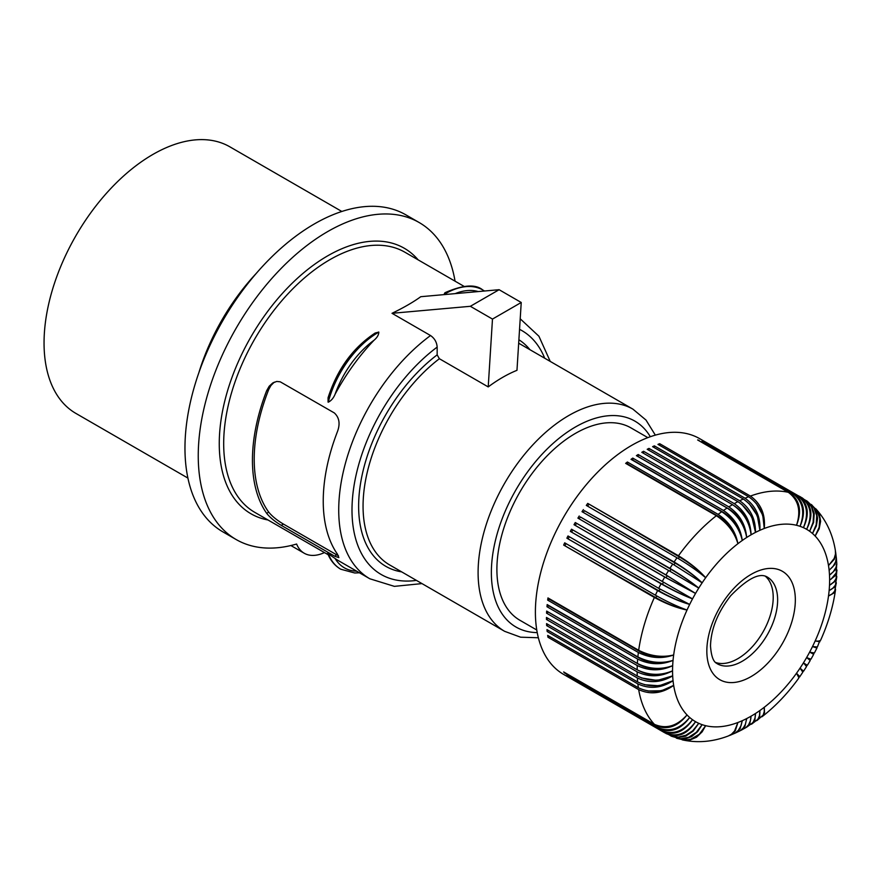 <?xml version="1.0" encoding="UTF-8"?>
<svg xmlns="http://www.w3.org/2000/svg" width="881" height="881" viewBox="0 0 881 881"><rect width="100%" height="100%" fill="white"/><g stroke="black" fill="none" stroke-linecap="round" stroke-linejoin="round"><path stroke-width="1.32" d="M421.966 583.596L394.38 586.361L369.822 578.773A150.177 86.701 -60 0 1 338.722 510.033A150.177 86.701 -60 0 1 430.534 335.54C434.575 338.348 436.789 342.202 437.163 347.103L437.163 354.856L439.377 358.721L488.217 386.913L492.479 319.076L470.355 306.302L392.023 313.306C403.861 307.568 413.442 302.029 420.777 296.699L499.109 289.706L521.233 302.48L516.971 370.317C507.5 374.15 497.908 379.689 488.217 386.913M334.328 555.988L281.237 525.34C274.861 521.541 270.004 517.521 266.668 513.315A150.177 86.701 -60 0 1 252.44 460.212A150.177 86.701 -60 0 1 266.668 390.69L269.19 386.241L272.769 382.949L276.755 381.44L280.246 381.814L334.328 412.936C339.295 417.55 340.341 423.761 337.467 431.569A150.177 86.701 -60 0 0 323.239 501.091A150.177 86.701 -60 0 0 337.467 554.182L338.855 557.607L334.791 556.263L336.52 554.733L283.418 524.074C277.008 520.264 272.108 516.288 268.716 512.125A147.667 85.259 120 0 1 268.716 389.512L270.885 385.548L274.255 382.156M324.45 552.574A46.924 27.091 -60 0 1 304.198 553.224A46.924 27.091 -60 0 1 296.611 544.029A183.028 105.665 120 0 1 236.152 539.535L222.882 531.871A183.028 105.665 -60 0 1 222.871 320.53A183.028 105.665 -60 0 1 405.899 214.865L419.169 222.53A183.028 105.665 120 0 0 236.152 328.195A183.028 105.665 120 0 0 236.152 539.535M455.059 281.171A183.028 105.665 120 0 0 419.169 222.53M328.073 402.099L328.073 397.727C337.28 369.216 352.984 347.643 375.174 333.018L378.819 332.115C378.731 334.89 377.145 337.599 374.04 340.242A150.177 86.701 -60 0 0 335.11 394.192C333.492 398.08 331.212 400.756 328.25 402.199L328.073 402.099A75.083 43.356 -60 0 1 378.643 332.016M338.48 555.779L336.52 554.733M647.832 437.626L630.961 427.891A111.061 64.126 120 0 0 545.383 457.646A111.061 64.126 120 0 0 496.895 569.423A111.061 64.126 120 0 0 519.9 620.268L536.771 630.003M187.917 478.086L75.931 413.431A153.922 88.871 -60 0 1 44.05 342.962A153.922 88.871 -60 0 1 111.237 188.06A153.922 88.871 -60 0 1 229.853 146.819L341.839 211.473M328.073 553.411A75.083 43.356 120 0 0 340.595 569.126C334.736 565.668 330.397 560.404 327.578 553.301L335.11 558.51A72.088 41.616 120 0 0 356.728 571.207M369.822 578.773L338.855 560.889A150.177 86.701 -60 0 1 335.11 558.51M521.233 302.48L492.479 319.076M470.355 306.302L499.109 289.706M430.534 335.54L392.023 313.306M446.304 294.419L444.354 293.681L444.982 292.712C462.877 284.871 475.443 283.935 482.678 289.904A75.083 43.356 120 0 0 444.63 293.913M304.198 553.224L290.928 545.559A46.924 27.091 -60 0 1 290.884 545.537M198.765 372.993A153.922 88.871 -60 0 1 256.25 273.418M564.93 672.688L564.699 673.04A136.092 78.574 -60 0 1 563.675 671.961L654.374 724.325C666.025 729.369 676.905 726.241 687.026 714.932A111.061 64.126 -60 0 1 673.668 685.407L661.433 690.748L648.064 691.001M765.292 576.196A50.063 28.897 -60 0 1 773.21 597.395A50.063 28.897 -60 0 1 753.035 645.938A50.063 28.897 -60 0 1 715.504 662.435M670.716 735.877L677.555 737.661L685.715 736.131L693.16 731.098L698.765 723.323L692.653 730.867L685.814 735.283L678.425 737.1L671.344 736.109L575.271 681.123A136.092 78.574 -60 0 1 574.643 680.771A136.092 78.574 -60 0 1 574.016 680.396L664.715 732.772A136.092 78.574 -60 0 1 662.215 731.153L571.516 678.788A136.092 78.574 -60 0 1 570.337 677.952L661.036 730.316A136.092 78.574 -60 0 1 658.691 728.455C670.232 733.41 680.561 729.743 689.68 717.475C679.89 729.16 669.197 732.496 657.589 727.497A136.092 78.574 -60 0 1 655.398 725.404L564.699 673.04M655.398 725.404C666.983 730.382 677.522 726.891 687.026 714.932A111.061 64.126 -60 0 0 689.68 717.475A111.061 64.126 -60 0 0 692.521 719.722C683.821 732.265 673.723 736.076 662.215 731.153M657.589 727.497L566.89 675.132A136.092 78.574 -60 0 0 567.992 676.09L658.691 728.455M654.374 724.325A136.092 78.574 -60 0 1 638.67 689.614L547.971 637.249A136.092 78.574 -60 0 1 547.674 635.399L638.373 687.764C650.178 693.226 661.939 692.444 673.668 685.407A111.061 64.126 -60 0 1 673.051 680.716L659.131 685.792L644.474 684.702M638.373 687.764A136.092 78.574 -60 0 1 637.866 683.898L547.167 631.534A136.092 78.574 -60 0 1 546.969 629.618L637.668 681.982C649.473 687.51 661.268 687.092 673.051 680.716A111.061 64.126 -60 0 1 672.677 675.859L657.237 680.462L641.61 677.996M637.668 681.982A136.092 78.574 -60 0 1 637.359 677.974L546.66 625.609A136.092 78.574 -60 0 1 546.561 623.627L637.26 675.991C649.066 681.586 660.871 681.542 672.677 675.859A111.061 64.126 -60 0 1 672.555 670.826C660.904 676.145 649.704 676.101 638.967 670.705M637.26 675.991A136.092 78.574 -60 0 1 637.161 671.851L546.462 619.486A136.092 78.574 -60 0 1 546.451 618.462A136.092 78.574 -60 0 1 546.462 617.438L637.161 669.813C648.967 675.474 660.761 675.815 672.555 670.826A111.061 64.126 -60 0 1 672.677 665.662C661.014 670.342 649.815 669.956 639.066 664.516L548.367 612.152L546.561 613.187A136.092 78.574 -60 0 1 546.66 611.084L637.359 663.448C649.165 669.186 660.937 669.923 672.677 665.662A111.061 64.126 -60 0 1 673.051 660.376C661.411 664.384 650.211 663.657 639.474 658.173L548.764 605.809L546.969 606.723A136.092 78.574 -60 0 1 547.167 604.575L637.866 656.94C649.66 662.743 661.389 663.889 673.051 660.376A111.061 64.126 -60 0 1 673.668 654.968C662.072 658.316 650.905 657.226 640.168 651.698L549.469 599.333L547.674 600.115A136.092 78.574 -60 0 1 547.971 597.935L638.67 650.299C650.453 656.18 662.116 657.733 673.668 654.968A111.061 64.126 -60 0 1 687.026 610.026C676.916 607.714 666.543 603.595 655.905 597.692L563.675 545.086A136.092 78.574 -60 0 1 564.699 542.828L655.398 595.193C666.983 601.679 677.522 606.624 687.026 610.026A111.061 64.126 -60 0 1 689.68 604.421C679.879 601.393 669.67 596.9 659.054 590.942L566.89 538.203A136.092 78.574 -60 0 1 567.992 535.967L658.691 588.343L689.68 604.421A111.061 64.126 -60 0 1 692.521 598.882C683.072 595.138 673.04 590.27 662.446 584.268L570.337 531.408A136.092 78.574 -60 0 1 571.516 529.206L692.521 598.882A111.061 64.126 -60 0 1 695.55 593.431L666.058 577.694L574.016 524.702A136.092 78.574 -60 0 1 575.271 522.532L667.181 575.756A22.499 12.984 120 0 0 666.609 576.714A22.499 12.984 120 0 0 666.058 577.694M574.643 680.771L563.576 674.383A136.092 78.574 -60 0 1 535.395 612.075A136.092 78.574 -60 0 1 594.796 475.123A136.092 78.574 -60 0 1 699.668 438.661L710.736 445.048A136.092 78.574 -60 0 1 711.352 445.412M637.161 671.851C648.967 677.39 660.761 677.048 672.555 670.826M548.147 618.418L546.462 619.486M548.169 624.552L546.66 625.609M637.359 677.974C649.165 683.447 660.937 682.742 672.677 675.859M637.866 683.898C649.66 689.316 661.389 688.248 673.051 680.716M548.5 630.51L547.167 631.534M637.161 669.813A136.092 78.574 -60 0 1 637.26 665.551C649.066 671.157 660.871 671.201 672.677 665.662M637.866 656.94A136.092 78.574 -60 0 1 638.373 652.491L547.674 600.115M638.373 652.491C650.178 658.239 661.939 659.065 673.668 654.968M640.234 651.147A22.499 12.984 120 0 0 640.168 651.698M662.215 581.57A136.092 78.574 -60 0 1 664.715 577.066L574.016 524.702M664.715 577.066L695.55 593.431L667.181 575.756M663.492 582.308A22.499 12.984 120 0 0 662.964 583.277A22.499 12.984 120 0 0 662.446 584.268M571.747 531.904A22.499 12.984 -60 0 1 572.793 529.944M658.691 588.343A136.092 78.574 -60 0 1 661.036 583.773L570.337 531.408M661.036 583.773C672.61 590.27 683.105 595.303 692.521 598.882M655.398 595.193A136.092 78.574 -60 0 1 657.589 590.567L566.89 538.203M657.589 590.567C669.197 596.999 679.89 601.613 689.68 604.421M659.979 589.07A22.499 12.984 120 0 0 659.539 589.929A22.499 12.984 120 0 0 659.054 590.942M568.355 538.577A22.499 12.984 -60 0 1 569.269 536.716M575.359 525.329A22.499 12.984 -60 0 1 576.482 523.38M580.37 516.971L669.934 568.366C681.354 575.139 690.957 581.713 698.765 588.079A111.061 64.126 -60 0 0 695.55 593.431L665.97 574.908A136.092 78.574 -60 0 1 668.613 570.492L698.765 588.079C690.792 581.757 681.564 575.513 671.069 569.335L580.37 516.971A22.499 12.984 120 0 0 579.191 518.865M668.613 570.492L577.914 518.127A136.092 78.574 -60 0 1 579.235 516.002M671.069 569.335A22.499 12.984 120 0 0 670.463 570.282A22.499 12.984 120 0 0 669.89 571.229M669.934 568.366A136.092 78.574 -60 0 1 672.71 564.049L702.135 582.837C694.812 575.778 685.473 568.818 674.097 561.979A136.092 78.574 -60 0 1 677.004 557.772L586.306 505.408A136.092 78.574 -60 0 1 587.748 503.392L678.447 555.757C689.768 562.662 698.842 569.996 705.659 577.738C698.6 570.15 689.856 563.212 679.416 556.957L587.748 503.392M677.004 557.772C688.413 564.556 697.961 571.218 705.659 577.738A111.061 64.126 -60 0 1 737.904 543.698C735.007 531.992 728.477 522.862 718.323 516.332L627.624 463.968L627.404 462.018L718.114 514.383C728.994 521.728 735.591 531.496 737.904 543.698A111.061 64.126 -60 0 1 742.276 540.46C739.93 528.38 733.708 519.052 723.587 512.489A22.499 12.984 120 0 0 723.29 512.687M674.097 561.979L584.455 510.694A22.499 12.984 120 0 0 583.288 512.423M698.765 588.079A111.061 64.126 -60 0 1 702.135 582.837C694.613 575.877 685.616 569.28 675.154 563.058L584.455 510.694M679.416 556.957A22.499 12.984 120 0 0 678.766 557.849A22.499 12.984 120 0 0 678.293 558.521M588.717 504.593A22.499 12.984 120 0 0 587.594 506.146M718.114 514.383A136.092 78.574 -60 0 1 721.715 511.707C732.64 519.019 739.489 528.611 742.276 540.46C740.558 527.851 734.291 517.852 723.477 510.462A136.092 78.574 -60 0 1 727.1 508.018C737.97 515.374 744.489 525.197 746.67 537.498C745.557 524.514 739.622 514.306 728.862 506.883A136.092 78.574 -60 0 1 732.507 504.67L641.797 452.305A136.092 78.574 -60 0 1 643.571 451.281L643.482 453.275M732.507 504.67C743.311 512.059 749.5 522.103 751.086 534.8C749.863 522.059 744.225 512.39 734.181 505.782M728.862 506.883L638.163 454.519L638.174 456.6L728.873 508.965A22.499 12.984 120 0 0 728.741 509.042M742.276 540.46A111.061 64.126 -60 0 1 746.67 537.498C744.885 525.065 738.961 515.55 728.873 508.965M727.1 508.018L636.401 455.653A136.092 78.574 -60 0 1 638.163 454.519M721.715 511.707L631.016 459.342A136.092 78.574 -60 0 1 632.767 458.098L723.477 510.462M723.587 512.489L632.888 460.124L632.767 458.098M746.67 537.498A111.061 64.126 -60 0 1 751.086 534.8C750.579 521.486 744.974 511.101 734.269 503.646A136.092 78.574 -60 0 1 737.915 501.663C748.663 509.097 754.521 519.338 755.502 532.399L751.779 516.729L741.813 504.428M648.812 450.224L648.978 448.396A136.092 78.574 -60 0 0 647.205 449.299L737.915 501.663M751.086 534.8A111.061 64.126 -60 0 1 755.502 532.399C755.59 518.788 750.326 508.238 739.677 500.76L648.978 448.396M739.677 500.76A136.092 78.574 -60 0 1 743.3 499.02C753.993 506.476 759.521 516.905 759.896 530.296C760.589 516.431 755.645 505.738 745.062 498.228A136.092 78.574 -60 0 1 748.663 496.741L657.964 444.376A136.092 78.574 -60 0 1 659.704 443.705L750.414 496.08C760.931 503.602 765.556 514.405 764.268 528.479L762.77 515.22L756.305 503.514M748.663 496.741C759.29 504.229 764.499 514.812 764.268 528.479A111.061 64.126 -60 0 1 796.512 525.285A111.061 64.126 -60 0 1 800.036 526.32A111.061 64.126 -60 0 1 803.417 527.653A111.061 64.126 -60 0 1 806.622 529.305A111.061 64.126 -60 0 1 809.65 531.254A111.061 64.126 -60 0 1 812.502 533.512A111.061 64.126 -60 0 1 815.156 536.044A111.061 64.126 -60 0 1 828.503 565.569A111.061 64.126 -60 0 1 829.131 570.26L829.627 569.864M745.062 498.228L654.363 445.863L654.143 447.537M755.502 532.399A111.061 64.126 -60 0 1 759.896 530.296L757.341 515.704L749.059 503.547M659.44 445.224L659.704 443.705M806.5 500.694L811.467 505.727L814.22 513.557L813.581 522.521L809.65 531.254L813.13 522.202L813.537 514.075L811.412 506.762L807.018 501.124L710.108 444.685A136.092 78.574 -60 0 1 710.736 445.048M750.414 496.08A136.092 78.574 -60 0 1 788.33 492.325C798.516 499.879 801.247 510.87 796.512 525.285C802.117 511.079 799.871 500.21 789.772 492.666A136.092 78.574 -60 0 1 792.68 493.514C802.822 501.069 805.267 512.004 800.036 526.32C806.115 512.29 804.122 501.509 794.056 493.988A136.092 78.574 -60 0 1 796.842 495.1C806.93 502.633 809.121 513.491 803.417 527.653C809.925 513.854 808.174 503.194 798.164 495.695A136.092 78.574 -60 0 1 800.807 497.06C810.85 504.571 812.789 515.319 806.622 529.305C813.548 515.759 812.029 505.254 802.062 497.776M798.164 495.695L707.388 443.451M796.842 495.1L706.144 442.725A136.092 78.574 -60 0 1 707.465 443.33M792.68 493.514L701.981 441.15A136.092 78.574 -60 0 1 703.357 441.623L794.056 493.988M789.772 492.666L698.886 440.676M811.236 504.439L817.094 510.628L819.815 518.435L819.132 527.356L815.156 536.044L819.154 528.842L820.618 521.288L819.374 514.262L816.247 509.284C826.389 520.638 832.765 534.404 835.386 550.57L835.463 554.105L834.197 558.433L828.503 565.569L834.329 559.215L835.651 555.272L835.496 551.407M811.974 505.066L816.235 511.178L817.612 518.347L816.313 526.089L812.502 533.512L816.235 524.624L816.709 515.528L813.846 507.61L807.304 501.256M815.575 508.601L816.247 509.284M836.763 563.697L836.201 572.925L831.135 579.103M836.829 564.435L835.375 569.721L830.53 574.368M836.3 557.497L836.774 563.411L836.036 567.331L833.25 571.824L829.495 575.128A111.061 64.126 -60 0 1 829.627 580.15A111.061 64.126 -60 0 1 829.495 585.314L831.466 584.048M836.399 558.257L834.979 564.38L829.131 570.26A111.061 64.126 -60 0 1 829.495 575.128M835.64 552.167L836.3 557.794L835.595 561.924L832.842 566.703L829.131 570.26M836.917 569.974L836.091 578.674L833.878 581.945L829.495 585.314A111.061 64.126 -60 0 1 829.131 590.611L831.51 589.202M836.95 570.701L835.045 575.855L829.627 580.15M836.763 576.328L834.891 581.471L829.495 585.314M836.3 582.737L834.703 591.162L832.248 593.827L828.503 596.008L831.279 594.521M836.278 583.442L834.472 587.231L829.131 590.611A111.061 64.126 -60 0 1 828.503 596.008A111.061 64.126 -60 0 1 815.156 640.961L818.757 641.379L819.022 640.817M835.551 589.213L833.778 593.111L828.503 596.008M812.645 653.68L813.681 654.319L810.938 659.241L806.622 657.556A111.061 64.126 -60 0 1 803.417 662.908L806.302 664.659L805.663 665.695M813.681 654.319L809.65 652.094L812.623 653.724L813.196 652.656M816.07 647.183L816.929 648.042L814.33 653.096L809.65 652.094A111.061 64.126 -60 0 1 806.622 657.556L810.234 660.475L807.348 665.287L803.417 662.908A111.061 64.126 -60 0 1 800.036 668.139L802.58 670.485L802.25 670.992M816.918 648.064L812.502 646.555L815.795 647.59L816.07 647.05M819.671 641.038L817.381 646.973L812.502 646.555A111.061 64.126 -60 0 1 809.65 652.094M819.947 641.731L815.156 640.961A111.061 64.126 -60 0 1 812.502 646.555M806.28 664.703L807.348 665.287M802.36 670.926L803.56 671.223L806.611 666.454L803.417 662.908M798.847 677.115L799.585 677.004L799.353 676.19L796.512 673.238L798.329 676.663M799.585 677.004L802.833 672.159L800.036 668.139A111.061 64.126 -60 0 1 796.512 673.238A111.061 64.126 -60 0 1 764.268 707.278L764.367 710.416M761.9 716.782L762.472 716.396C775.842 705.89 787.933 693.149 798.737 678.183L798.516 676.212L796.512 673.238M745.921 727.585L749.764 723.708L750.931 718.015M746.57 727.243L753.046 722.508L754.995 718.136L755.502 713.489L755.391 715.824M751.339 724.27L754.874 720.074L755.502 713.489A111.061 64.126 -60 0 1 751.086 716.176A111.061 64.126 -60 0 1 746.67 718.577L746.526 719.843M751.967 723.907L757.946 719.226L759.455 715.824L759.896 710.515L759.874 713.291M756.669 720.669L759.642 716.826L759.896 710.515A111.061 64.126 -60 0 1 755.502 713.489M757.275 720.295L763.166 715.075L764.245 711.617L764.268 707.278A111.061 64.126 -60 0 1 759.896 710.515M740.403 730.591L744.93 726.362L746.67 718.577A111.061 64.126 -60 0 1 742.276 720.691L742.187 721.319M741.086 730.283L745.91 727.596L748.586 724.832L750.337 720.955L751.086 716.176M734.809 733.278L740.172 730.734L743.201 728.135L745.37 724.358L746.67 718.577M729.138 735.635L732.563 733.829L735.316 730.712L737.904 722.497A111.061 64.126 -60 0 1 705.659 725.691A111.061 64.126 -60 0 1 702.135 724.667A111.061 64.126 -60 0 1 698.765 723.323A111.061 64.126 -60 0 1 695.55 721.671A111.061 64.126 -60 0 1 692.521 719.722C683.105 731.759 672.61 735.283 661.036 730.316M729.864 735.382L735.073 733.135L738.289 730.459L741.053 725.691L742.276 720.691A111.061 64.126 -60 0 1 737.904 722.497L734.567 730.999L731.45 734.258L728.356 735.954C713.037 741.78 697.928 743.135 683.028 740.018L689.889 740.062L696.519 737.232L702.135 731.858L705.659 725.691L699.283 734.28L690.737 739.269L684.614 740.084L677.236 738.432L684.669 739.071L691.563 736.67L697.62 731.682L702.135 724.667L696.309 732.342L688.667 737.298L680.385 738.785L671.608 736.296M665.97 733.488C677.434 738.388 687.29 734.446 695.55 721.671C686.53 734.016 676.256 737.705 664.715 732.772M676.322 738.102L677.236 738.432M682.103 739.787L683.028 740.018M735.514 732.992L740.106 728.708L742.276 720.691M762.472 716.396L764.532 712.663L764.268 707.278M803.56 671.223L800.036 668.139M835.507 589.907C833.096 606.734 828.107 623.561 820.541 640.41L818.724 641.203L815.156 640.961M836.763 577.044L835.364 585.193L832.897 588.134L829.131 590.611M788.33 492.325L697.62 439.949A136.092 78.574 -60 0 1 699.062 440.302M743.3 499.02L652.601 446.656A136.092 78.574 -60 0 1 654.363 445.863M734.269 503.646L643.571 451.281M678.447 555.757A136.092 78.574 -60 0 1 716.363 515.726L625.664 463.362A136.092 78.574 -60 0 1 627.404 462.018M716.363 515.726C727.354 522.995 734.534 532.322 737.904 543.698M672.71 564.049L582.011 511.685A136.092 78.574 -60 0 1 583.398 509.614M675.154 563.058A22.499 12.984 120 0 0 674.516 563.983A22.499 12.984 120 0 0 673.998 564.787M665.97 574.908L575.271 522.532M638.67 650.299A136.092 78.574 -60 0 1 654.374 597.45C666.025 603.804 676.905 607.989 687.026 610.026M654.374 597.45L563.675 545.086M565.206 545.328A22.499 12.984 -60 0 1 565.987 543.566M656.697 595.93A22.499 12.984 120 0 0 656.345 596.679A22.499 12.984 120 0 0 655.905 597.692M637.359 663.448A136.092 78.574 -60 0 1 637.668 659.087L546.969 606.723M637.668 659.087C649.473 664.77 661.268 665.188 673.051 660.376M637.26 665.551L546.561 613.187M638.67 689.614C650.453 694.966 662.116 693.556 673.668 685.407M549.149 636.258L547.971 637.249M519.548 329.34A140.784 81.283 -60 0 1 544.7 358.215M416.427 580.392A140.784 81.283 -60 0 1 352.576 497.325A140.784 81.283 -60 0 1 437.163 347.103M538.357 637.756L520.627 637.194L504.659 631.336L389.622 564.919A128.274 74.059 -60 0 1 363.06 506.201A128.274 74.059 -60 0 1 439.377 358.721M504.659 631.336A128.274 74.059 -60 0 1 478.097 572.617A128.274 74.059 -60 0 1 534.084 443.528A128.274 74.059 -60 0 1 632.932 409.158L518.678 343.194M281.237 525.34L283.418 524.074M418.156 259.873A153.305 88.507 120 0 0 296.512 279.123A153.305 88.507 120 0 0 219.259 443.617A153.305 88.507 120 0 0 267.978 519.977M266.668 513.315L268.716 512.125M266.668 390.69L268.716 389.512M328.25 402.199A75.083 43.356 -60 0 1 378.819 332.115M464.001 286.336L404.963 252.252A150.177 86.701 120 0 0 289.232 292.481A150.177 86.701 120 0 0 223.686 443.617A150.177 86.701 120 0 0 254.785 512.357L328.173 554.722M537.223 632.602A118.891 68.641 -60 0 1 491.367 572.617A118.891 68.641 -60 0 1 555.779 441.04A118.891 68.641 -60 0 1 650.31 436.723M335.11 394.192A72.088 41.616 -60 0 1 374.04 340.242M328.25 553.521A75.083 43.356 120 0 0 340.771 569.225L354.746 572.991L359.448 572.782M478.207 291.567A72.088 41.616 120 0 0 455.136 293.626M484.473 291.016L482.854 290.003A75.083 43.356 120 0 0 444.806 294.023M518.898 339.758A131.401 75.865 -60 0 1 529.933 349.691M401.659 571.868A131.401 75.865 -60 0 1 360.593 483.151A131.401 75.865 -60 0 1 437.163 354.856M777.637 599.95A50.063 28.897 120 0 0 767.263 577.033C759.576 572.386 747.396 578.619 730.712 595.721C717.707 612.361 710.967 629.089 710.504 645.927C711.672 663.008 716.716 662.964 717.211 663.734A50.063 28.897 120 0 0 755.788 650.321A50.063 28.897 120 0 0 777.637 599.95M706.837 651.037A62.573 36.121 -60 0 1 751.086 574.401A62.573 36.121 -60 0 1 795.334 599.95A62.573 36.121 -60 0 1 751.086 676.575A62.573 36.121 -60 0 1 706.837 651.037M759.896 530.296A111.061 64.126 -60 0 1 764.268 528.479M702.135 582.837A111.061 64.126 -60 0 1 705.659 577.738M550.24 361.419L538.919 336.234L520.208 318.79M655.343 435.137L645.993 420.05L632.932 409.158M809.243 659.77L809.848 658.713"/></g></svg>
